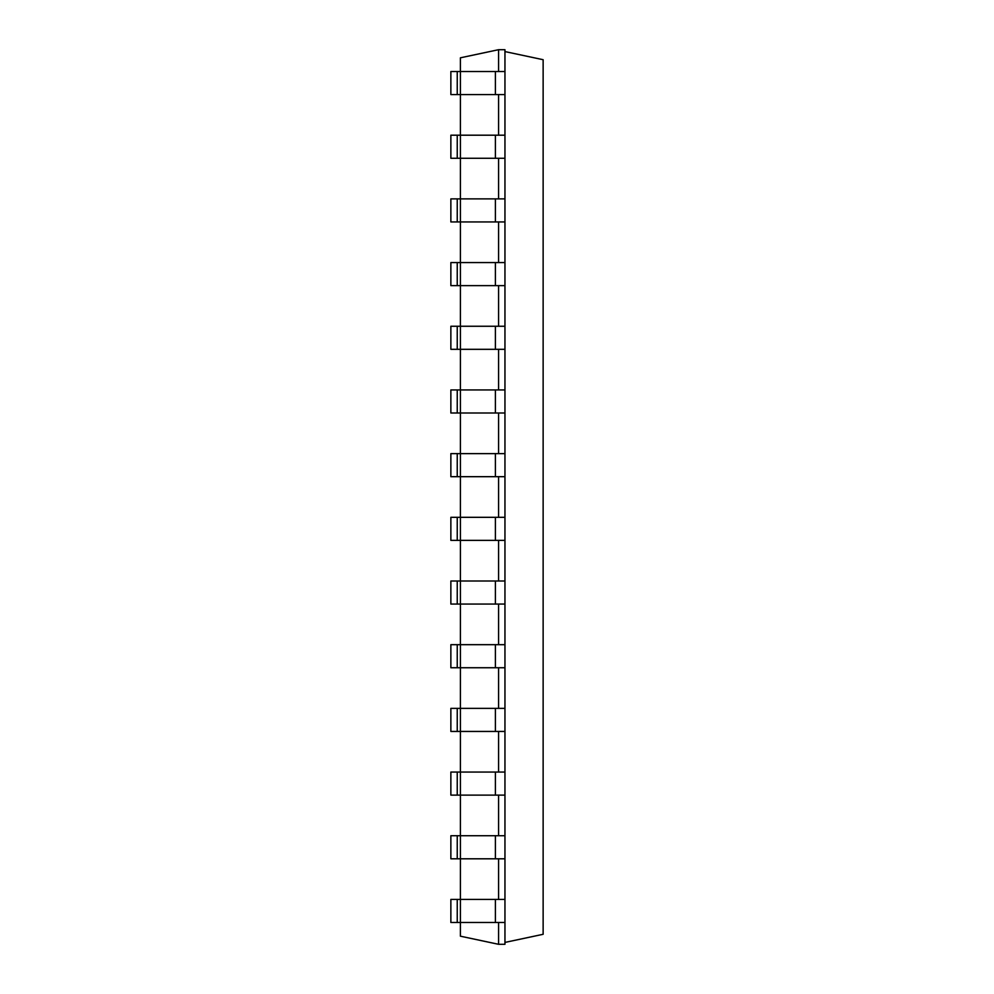 <?xml version="1.0" encoding="UTF-8"?>
<svg xmlns="http://www.w3.org/2000/svg" width="994" height="994" viewBox="0 0 994 994"><rect width="100%" height="100%" fill="white"/><g stroke="black" fill="none" stroke-linecap="round" stroke-linejoin="round"><path stroke-width="1.49" d="M498.578 71.518L498.578 49.7L460.396 57.814L460.396 71.518L450.866 71.518L450.866 94.579L457.24 94.579L457.24 71.518M498.578 49.7L504.952 49.7L504.952 71.518L460.421 71.518L460.396 135.196L450.866 135.196L450.866 158.27L457.24 158.27L457.24 135.196M457.24 94.579L504.952 94.579L504.952 158.27L460.421 158.27L460.396 198.887L450.866 198.887L450.866 221.948L457.24 221.948L457.24 198.887M504.952 158.27L504.952 221.948L460.421 221.948L460.396 262.565L450.866 262.565L450.866 285.638L457.24 285.638L457.24 262.565M504.952 221.948L504.952 285.638L460.421 285.638L460.396 326.256L450.866 326.256L450.866 349.316L457.24 349.316L457.24 326.256M504.952 285.638L504.952 349.316L460.421 349.316L460.396 389.934L450.866 389.934L450.866 413.007L457.24 413.007L457.24 389.934M504.952 349.316L504.952 413.007L460.421 413.007L460.396 453.624L450.866 453.624L450.866 476.685L457.24 476.685L457.24 453.624M504.952 413.007L504.952 476.685L460.421 476.685L460.396 517.315L450.866 517.315L450.866 540.376L457.24 540.376L457.24 517.315M504.952 476.685L504.952 540.376L460.421 540.376L460.396 580.993L450.866 580.993L450.866 604.066L457.24 604.066L457.24 580.993M504.952 540.376L504.952 604.066L460.421 604.066L460.396 644.684L450.866 644.684L450.866 667.744L457.24 667.744L457.24 644.684M504.952 604.066L504.952 667.744L460.421 667.744L460.396 708.362L450.866 708.362L450.866 731.435L457.24 731.435L457.24 708.362M504.952 667.744L504.952 731.435L460.421 731.435L460.396 772.052L450.866 772.052L450.866 795.113L457.24 795.113L457.24 772.052M504.952 731.435L504.952 795.113L460.421 795.113L460.396 835.73L450.866 835.73L450.866 858.804L457.24 858.804L457.24 835.73M504.952 795.113L504.952 858.804L460.421 858.804L460.396 899.421L450.866 899.421L450.866 922.482L457.24 922.482L457.24 899.421M504.952 858.804L504.952 899.421L460.421 899.421L460.396 936.186L498.578 944.3L504.952 944.3L504.952 922.482L457.24 922.482M498.578 922.482L498.578 944.3M498.578 858.804L498.578 899.421M498.578 795.113L498.578 835.73M498.578 731.435L498.578 772.052M498.578 667.744L498.578 708.362M498.578 604.066L498.578 644.684M498.578 540.376L498.578 580.993M498.578 476.685L498.578 517.315M498.578 413.007L498.578 453.624M498.578 349.316L498.578 389.934M498.578 285.638L498.578 326.256M498.578 221.948L498.578 262.565M498.578 158.27L498.578 198.887M498.578 94.579L498.578 135.196M504.952 135.196L460.421 135.196L460.421 158.27L457.24 158.27M504.952 835.73L460.421 835.73L460.421 858.804L457.24 858.804M504.952 198.887L460.421 198.887L460.421 221.948L457.24 221.948M504.952 772.052L460.421 772.052L460.421 795.113L457.24 795.113M504.952 262.565L460.421 262.565L460.421 285.638L457.24 285.638M504.952 708.362L460.421 708.362L460.421 731.435L457.24 731.435M504.952 326.256L460.421 326.256L460.421 349.316L457.24 349.316M504.952 644.684L460.421 644.684L460.421 667.744L457.24 667.744M504.952 389.934L460.421 389.934L460.421 413.007L457.24 413.007M504.952 580.993L460.421 580.993L460.421 604.066L457.24 604.066M504.952 453.624L460.421 453.624L460.421 476.685L457.24 476.685M504.952 517.315L460.421 517.315L460.421 540.376L457.24 540.376M504.952 942.424L543.134 934.298L543.134 59.702L504.952 51.576M504.952 94.579L504.952 71.518M504.952 899.421L504.952 922.482M495.397 94.579L495.397 71.518M495.397 899.421L495.397 922.482M495.397 135.196L495.397 158.27M495.397 835.73L495.397 858.804M495.397 198.887L495.397 221.948M495.397 772.052L495.397 795.113M495.397 262.565L495.397 285.638M495.397 708.362L495.397 731.435M495.397 326.256L495.397 349.316M495.397 644.684L495.397 667.744M495.397 389.934L495.397 413.007M495.397 580.993L495.397 604.066M495.397 453.624L495.397 476.685M495.397 517.315L495.397 540.376"/></g></svg>
